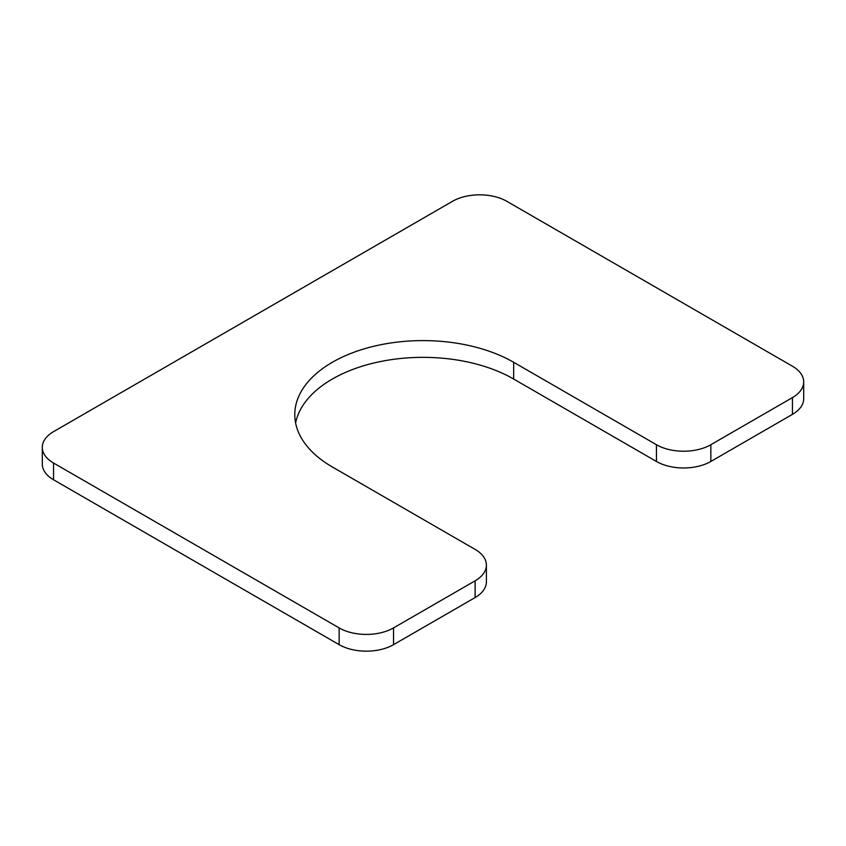 <?xml version="1.0" encoding="UTF-8"?>
<svg xmlns="http://www.w3.org/2000/svg" width="846" height="846" viewBox="0 0 846 846"><rect width="100%" height="100%" fill="white"/><g stroke="black" fill="none" stroke-linecap="round" stroke-linejoin="round"><path stroke-width="1.27" d="M42.3 447.344A38.461 22.208 0 0 1 53.562 431.64L452.462 201.337A38.461 22.208 0 0 1 506.86 201.337L792.438 366.212A38.461 22.208 0 0 1 803.7 381.916A38.461 22.208 0 0 1 792.438 397.609L710.841 444.721A38.461 22.208 0 0 1 656.443 444.721L513.659 362.289A128.211 74.025 0 0 0 373.932 346.236A128.211 74.025 0 0 0 294.789 414.625A128.211 74.025 0 0 0 332.341 466.971L475.124 549.403A38.461 22.208 0 0 1 486.397 565.107L486.397 581.858A38.461 22.208 0 0 1 475.124 597.562L393.538 644.663A38.461 22.208 0 0 1 339.14 644.663L53.562 479.788A38.461 22.208 0 0 1 42.3 464.084L42.3 447.344A38.461 22.208 0 0 0 53.562 463.037L339.14 627.912A38.461 22.208 0 0 0 393.538 627.912L475.124 580.811A38.461 22.208 0 0 0 486.397 565.107M513.659 362.289L513.659 379.029A128.211 74.025 0 0 0 380.721 361.496A128.211 74.025 0 0 0 295.614 423M513.659 379.029L656.443 461.472A38.461 22.208 0 0 0 710.841 461.472L792.438 414.36A38.461 22.208 0 0 0 803.7 398.656L803.7 381.916M656.443 444.721L656.443 461.472M710.841 444.721L710.841 461.472M792.438 397.609L792.438 414.36M53.562 463.037L53.562 479.788M339.14 627.912L339.14 644.663M393.538 627.912L393.538 644.663M475.124 580.811L475.124 597.562"/></g></svg>
